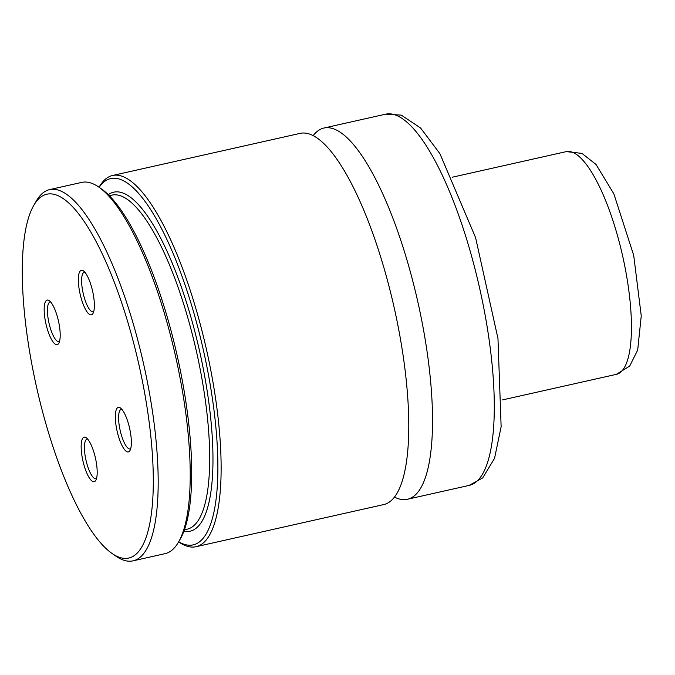 <?xml version="1.0" encoding="UTF-8"?>
<svg xmlns="http://www.w3.org/2000/svg" width="675" height="675" viewBox="0 0 675 675"><rect width="100%" height="100%" fill="white"/><g stroke="black" fill="none" stroke-linecap="round" stroke-linejoin="round"><path stroke-width="1.01" d="M394.377 497.062A190.249 53.468 -102.7 0 0 407.346 499.272A190.249 53.468 -102.7 0 0 417.842 301.927A190.249 53.468 -102.7 0 0 324.008 128.014A190.249 53.468 -102.7 0 0 316.634 131.887A190.249 53.468 -102.7 0 0 313.225 135.548M178.639 541.873L178.841 542.017A190.249 53.468 -102.7 0 0 195.944 546.725L383.594 504.596A190.249 53.468 -102.7 0 0 394.09 307.26A190.249 53.468 -102.7 0 0 300.257 133.346L112.607 175.466A190.249 53.468 -102.7 0 0 105.233 179.339A190.249 53.468 -102.7 0 0 99.157 187.034L99.031 187.245M195.944 546.725A190.249 53.468 -102.7 0 0 206.44 349.38A190.249 53.468 -102.7 0 0 112.607 175.466M178.698 541.772A187.709 52.751 -102.7 0 0 205.445 359.615A187.709 52.751 -102.7 0 0 103.511 182.292A187.709 52.751 -102.7 0 0 99.132 187.312M111.839 553.323L115.898 556.141A190.249 53.468 -102.7 0 0 133 560.849L165.063 553.652A190.249 53.468 -102.7 0 0 178.512 542.084L180.157 539.232A187.709 52.751 -102.7 0 0 177.247 355.936A187.709 52.751 -102.7 0 0 101.537 188.983L98.828 187.102A190.249 53.468 -102.7 0 0 81.726 182.393L49.663 189.591A190.249 53.468 -102.7 0 0 42.289 193.472A190.249 53.468 -102.7 0 0 36.214 201.158L33.75 205.445A186.443 52.397 -102.7 0 0 36.644 387.501A186.443 52.397 -102.7 0 0 111.839 553.323A186.443 52.397 -102.7 0 0 141.742 377.865A186.443 52.397 -102.7 0 0 39.707 197.902A186.443 52.397 -102.7 0 0 33.75 205.445M178.512 542.084A190.249 53.468 -102.7 0 0 175.568 356.316A190.249 53.468 -102.7 0 0 98.828 187.102M133 560.849A190.249 53.468 -102.7 0 0 143.497 363.513A190.249 53.468 -102.7 0 0 49.663 189.591M129.229 451.482A22.832 6.412 -102.7 0 0 129.963 450.554A22.832 6.412 -102.7 0 0 129.608 428.262A22.832 6.412 -102.7 0 0 120.403 407.962A22.832 6.412 -102.7 0 0 116.741 429.443A22.832 6.412 -102.7 0 0 129.229 451.482M95.057 481.275A22.832 6.412 77.3 0 1 82.569 459.236A22.832 6.412 77.3 0 1 86.223 437.754A22.832 6.412 77.3 0 1 95.437 458.055A22.832 6.412 77.3 0 1 95.791 480.347A22.832 6.412 77.3 0 1 95.057 481.275M80.477 270.768A22.832 6.412 77.3 0 1 83.413 270.869A22.832 6.412 77.3 0 1 92.618 291.178A22.832 6.412 77.3 0 1 92.973 313.47A22.832 6.412 77.3 0 1 81.363 298.898A22.832 6.412 77.3 0 1 80.477 270.768M46.297 300.561A22.832 6.412 -102.7 0 0 47.191 328.691A22.832 6.412 -102.7 0 0 58.801 343.263A22.832 6.412 -102.7 0 0 58.447 320.971A22.832 6.412 -102.7 0 0 49.241 300.662A22.832 6.412 -102.7 0 0 46.297 300.561M50.684 302.012A20.292 5.704 -102.7 0 0 50.119 302.037A20.292 5.704 -102.7 0 0 49.326 302.451A20.292 5.704 -102.7 0 0 49.351 324.582A20.292 5.704 -102.7 0 0 59.003 341.643A20.292 5.704 -102.7 0 0 59.527 341.423M93.698 311.631A20.292 5.704 77.3 0 1 93.175 311.85A20.292 5.704 77.3 0 1 83.523 294.789A20.292 5.704 77.3 0 1 83.506 272.658A20.292 5.704 77.3 0 1 84.291 272.253A20.292 5.704 77.3 0 1 84.856 272.219M96.517 478.516A20.292 5.704 77.3 0 1 95.993 478.727A20.292 5.704 77.3 0 1 85.987 460.181A20.292 5.704 77.3 0 1 87.109 439.13A20.292 5.704 77.3 0 1 87.674 439.104M121.846 409.312A20.292 5.704 -102.7 0 0 121.281 409.337A20.292 5.704 -102.7 0 0 120.158 430.388A20.292 5.704 -102.7 0 0 130.165 448.934A20.292 5.704 -102.7 0 0 130.688 448.723M385.762 114.151L401.296 115.121L420.584 127.997L439.872 153.605L475.58 237.6L497.964 338.512L501.137 426.752L494.547 458.333L482.676 477.942L469.1 485.409A190.249 53.468 -102.7 0 0 479.604 288.065A190.249 53.468 -102.7 0 0 385.762 114.151L324.008 128.014M183.862 531.208A173.762 48.836 -102.7 0 0 199.547 350.933A173.762 48.836 -102.7 0 0 108.321 194.653M184.368 529.824L187.026 529.225A171.222 48.119 -102.7 0 0 196.476 351.624A171.222 48.119 -102.7 0 0 112.025 195.092L109.367 195.691M623.067 257.926A114.151 32.079 77.3 0 1 616.326 374.363L629.674 366.095L637.689 350.047L641.25 315.883L633.698 255.344L613.853 193.835L596.025 164.464L581.934 153.385L566.325 151.613A114.151 32.079 77.3 0 1 623.067 257.926M469.1 485.409L407.346 499.272M502.428 399.929L616.326 374.363M452.427 177.179L566.325 151.613"/></g></svg>
